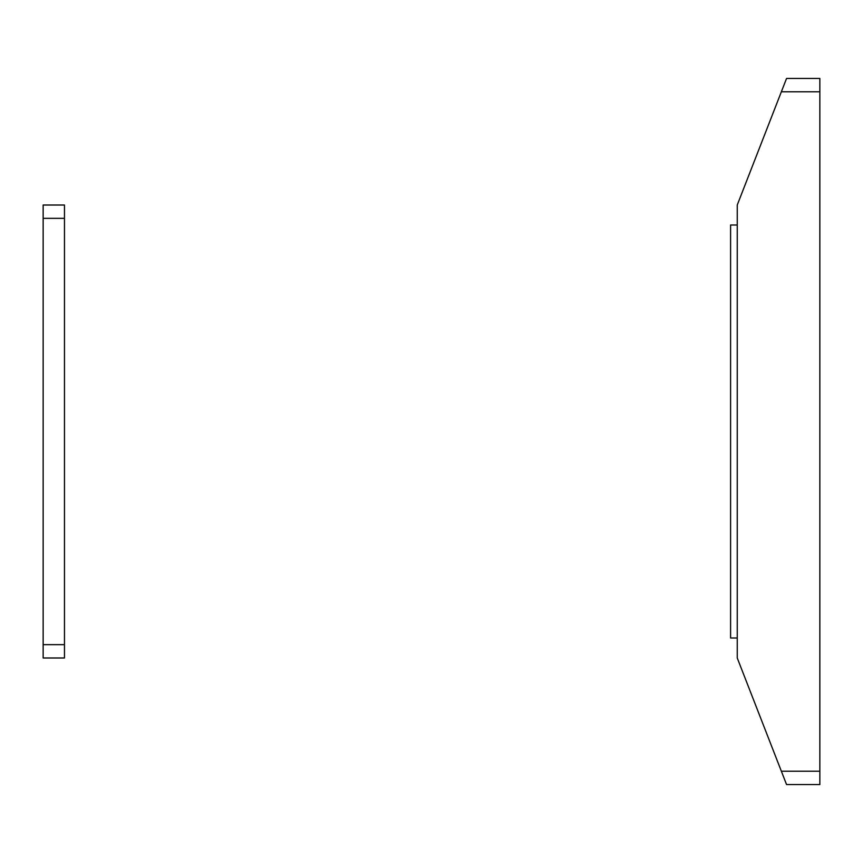 <?xml version="1.0" encoding="UTF-8"?>
<svg xmlns="http://www.w3.org/2000/svg" width="863" height="863" viewBox="0 0 863 863"><rect width="100%" height="100%" fill="white"/><g stroke="black" fill="none" stroke-linecap="round" stroke-linejoin="round"><path stroke-width="1.29" d="M737.25 225.006L730.594 225.006L730.594 637.994L737.25 637.994M781.36 91.78L786.549 78.457L819.85 78.457L819.85 91.78L781.36 91.78L737.25 205.016L737.25 657.984L781.36 771.22L819.85 771.22L819.85 91.78M819.85 771.22L819.85 784.543L786.549 784.543L781.36 771.22M64.466 644.661L64.466 205.016L43.15 205.016L43.15 657.984L64.466 657.984L64.466 644.661L43.15 644.661M64.466 218.339L43.15 218.339"/></g></svg>
